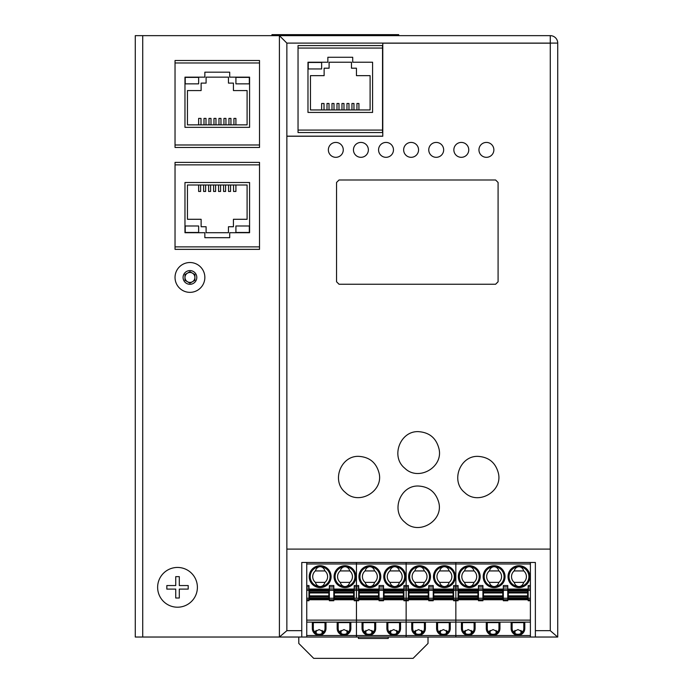 <?xml version="1.0" encoding="UTF-8"?>
<svg xmlns="http://www.w3.org/2000/svg" width="693" height="693" viewBox="0 0 693 693"><rect width="100%" height="100%" fill="white"/><g stroke="black" fill="none" stroke-linecap="round" stroke-linejoin="round"><path stroke-width="1.04" d="M557.726 43.096A7.458 7.458 0 0 0 550.277 35.646L279.4 35.646L279.4 637.032L286.859 630.673L286.859 549.099L550.277 549.099L550.277 43.105L557.726 43.096L557.726 637.032L557.726 43.096M550.277 35.646L550.277 43.096L382.779 43.105L382.779 136.244L286.859 136.244L286.859 43.105L279.4 35.646L135.274 35.646L135.274 637.032L142.723 637.032L142.723 35.646M279.487 637.032L301.767 637.032L301.767 562.473L535.368 562.473L535.368 637.032L557.648 637.032L550.277 630.673L535.368 630.673M535.368 637.032L406.141 637.032L406.141 635.533L406.141 637.032L356.445 637.032L356.445 635.533L356.445 637.032L301.767 637.032M382.536 132.562L298.042 132.562L298.042 130.076L382.536 130.076L382.536 132.562M298.042 48.068L298.042 45.582L382.536 45.582L382.536 48.068L298.042 48.068L298.042 130.076M279.4 637.032L142.723 637.032M259.52 249.359L175.034 249.359L175.034 246.873L259.52 246.873L259.52 249.359M259.52 162.379L259.52 164.865L175.034 164.865L175.034 162.379L259.52 162.379M259.52 147.47L175.034 147.47L175.034 144.984L259.52 144.984L259.52 147.47M259.52 60.499L259.52 62.976L175.034 62.976L175.034 60.499L259.52 60.499M498.085 281.774L495.608 284.251L339.042 284.251L336.555 281.774L336.555 182.467L339.042 179.989L495.608 179.989L498.085 182.467L498.085 281.774M286.859 136.166L382.779 136.166M286.859 136.244L286.859 549.099M438.712 502.304C443.918 520.841 418.572 535.845 404.946 522.305C390.497 510.871 400.346 485.048 418.563 486.036C429.028 486.72 435.741 492.143 438.712 502.304M382.779 43.183L550.277 43.183M478.205 456.384C488.903 457.12 495.634 462.733 498.388 473.232C502.91 491.51 477.997 505.777 464.656 492.515C450.268 481.124 460.074 455.396 478.205 456.384M418.563 431.652C429.617 432.441 436.451 438.288 439.085 449.203C443.173 467.576 418.191 481.548 404.842 468.269C390.272 456.722 400.199 430.648 418.563 431.652M358.922 456.366C369.62 457.103 376.342 462.716 379.097 473.206C383.601 491.467 358.714 505.725 345.383 492.472C331.003 481.089 340.8 455.379 358.922 456.366M328.361 149.87L328.361 149.87A7.458 7.45 0 0 1 335.81 142.42A7.458 7.45 0 0 1 343.269 149.87A7.458 7.45 0 0 1 335.81 157.32A7.458 7.45 0 0 1 328.361 149.87A7.458 7.45 0 0 1 335.81 142.42A7.458 7.45 0 0 1 343.269 149.87L343.269 149.87M353.456 149.87L353.456 149.87A7.458 7.45 0 0 1 360.914 142.42A7.458 7.45 0 0 1 368.373 149.87A7.458 7.45 0 0 1 360.914 157.32A7.458 7.45 0 0 1 353.456 149.87A7.458 7.45 0 0 1 360.914 142.42A7.458 7.45 0 0 1 368.373 149.87L368.373 149.87M378.56 149.87L378.56 149.87A7.458 7.45 0 0 1 386.01 142.42A7.458 7.45 0 0 1 393.468 149.87A7.458 7.45 0 0 1 386.01 157.32A7.458 7.45 0 0 1 378.56 149.87A7.458 7.45 0 0 1 386.01 142.42A7.458 7.45 0 0 1 393.468 149.87L393.468 149.87M403.655 149.87L403.655 149.87A7.458 7.45 0 0 1 411.114 142.42A7.458 7.45 0 0 1 418.563 149.87A7.458 7.45 0 0 1 411.114 157.32A7.458 7.45 0 0 1 403.655 149.87A7.458 7.45 0 0 1 411.114 142.42A7.458 7.45 0 0 1 418.563 149.87L418.563 149.87M428.759 149.87L428.759 149.87A7.458 7.45 0 0 1 436.209 142.42A7.458 7.45 0 0 1 443.667 149.87A7.458 7.45 0 0 1 436.209 157.32A7.458 7.45 0 0 1 428.759 149.87A7.458 7.45 0 0 1 436.209 142.42A7.458 7.45 0 0 1 443.667 149.87L443.667 149.87M453.854 149.87L453.854 149.87A7.458 7.45 0 0 1 461.313 142.42A7.458 7.45 0 0 1 468.763 149.87A7.458 7.45 0 0 1 461.313 157.32A7.458 7.45 0 0 1 453.854 149.87A7.458 7.45 0 0 1 461.313 142.42A7.458 7.45 0 0 1 468.763 149.87L468.763 149.87M478.95 149.87L478.95 149.87A7.458 7.45 0 0 1 486.408 142.42A7.458 7.45 0 0 1 493.866 149.87A7.458 7.45 0 0 1 486.408 157.32A7.458 7.45 0 0 1 478.95 149.87A7.458 7.45 0 0 1 486.408 142.42A7.458 7.45 0 0 1 493.866 149.87L493.866 149.87M336.555 182.467L339.042 179.989L495.608 179.989L498.085 182.467L498.085 281.756L495.608 284.251L339.042 284.243L336.555 281.756L336.555 182.467M177.512 607.207A19.88 19.88 0 0 1 157.632 587.326A19.88 19.88 0 0 1 177.512 567.446A19.88 19.88 0 0 1 197.392 587.326A19.88 19.88 0 0 1 177.512 607.207M188.201 587.326L188.201 589.111L179.296 589.111L179.296 598.016L175.736 598.016L175.736 589.111L166.831 589.111L166.831 585.55L175.736 585.55L175.736 576.645L179.296 576.645L179.296 585.55L188.201 585.55L188.201 587.326M175.034 277.443A14.908 14.908 0 0 0 189.943 292.351A14.908 14.908 0 0 0 204.851 277.443A14.908 14.908 0 0 0 189.943 262.526A14.908 14.908 0 0 0 175.034 277.443A14.908 14.908 0 0 1 189.943 262.526A14.908 14.908 0 0 1 204.851 277.443M187.457 281.748A4.972 4.972 0 0 0 194.915 277.443A4.972 4.972 0 0 0 187.457 273.137A4.972 4.972 0 0 0 189.943 282.406A4.972 4.972 0 0 0 192.429 281.748M192.429 273.137A4.972 4.972 0 0 0 184.97 277.443M194.915 274.567L194.915 280.31L189.943 283.177L184.97 280.31L184.97 274.567L189.943 271.699L194.915 274.567M271.951 35.646L271.951 34.65L398.683 34.65L398.683 35.646M321.647 62.483L321.647 68.945L308.229 68.945L308.229 62.483L321.647 62.483M310.464 109.944L310.464 75.65L324.133 75.65L324.133 68.2L329.106 68.2L329.106 62.231L351.472 62.231L351.472 68.2L356.445 68.2L356.445 75.65L370.105 75.65L370.105 109.944L310.464 109.944M358.922 109.944L358.922 103.482L356.938 103.482L356.938 109.944M353.958 109.944L353.958 103.482L351.949 103.482L351.949 109.944M348.969 109.944L348.969 103.482L346.959 103.482L346.959 109.944M343.979 109.944L343.979 103.482L341.97 103.482L341.97 109.944M338.99 109.944L338.99 103.482L336.98 103.482L336.98 109.944M334 109.944L334 103.482L331.99 103.482L331.99 109.944M329.01 109.944L329.01 103.482L327.001 103.482L327.001 109.944M324.021 109.944L324.021 103.482L321.647 103.482L321.647 109.944M307.978 112.431L372.591 112.431L372.591 62.231L352.711 62.231L352.711 57.268L327.858 57.268L327.858 62.231L307.978 62.231L307.978 112.431M382.536 130.076L382.536 48.068M249.333 77.391L235.915 77.391L235.915 83.853L249.333 83.853L249.333 77.391M198.64 83.853L198.64 77.391L185.222 77.391L185.222 83.853L198.64 83.853M187.457 124.861L187.457 90.566L201.126 90.566L201.126 83.108L206.098 83.108L206.098 77.148L228.456 77.148L228.456 83.108L233.428 83.108L233.428 90.566L247.098 90.566L247.098 124.861L187.457 124.861M235.915 124.861L235.915 118.399L233.931 118.399L233.931 124.861M230.942 124.861L230.942 118.399L228.941 118.399L228.941 124.861M225.953 124.861L225.953 118.399L223.952 118.399L223.952 124.861M220.963 124.861L220.963 118.399L218.962 118.399L218.962 124.861M215.973 124.861L215.973 118.399L213.972 118.399L213.972 124.861M210.993 124.861L210.993 118.399L208.983 118.399L208.983 124.861M206.003 124.861L206.003 118.399L203.993 118.399L203.993 124.861M201.013 124.861L201.013 118.399L198.64 118.399L198.64 124.861M184.97 127.339L249.584 127.339L249.584 77.148L229.704 77.148L229.704 72.176L204.851 72.176L204.851 77.148L184.97 77.148L184.97 127.339M175.034 62.976L175.034 144.984M259.52 144.984L259.52 62.976M185.222 232.458L198.64 232.458L198.64 225.996L185.222 225.996L185.222 232.458M235.915 225.996L235.915 232.458L249.333 232.458L249.333 225.996L235.915 225.996M247.098 184.996L247.098 219.291L233.428 219.291L233.428 226.741L228.456 226.741L228.456 232.709L206.098 232.709L206.098 226.741L201.126 226.741L201.126 219.291L187.457 219.291L187.457 184.996L247.098 184.996M198.64 184.996L198.64 191.459L200.623 191.459L200.623 184.996M203.612 184.996L203.612 191.459L205.613 191.459L205.613 184.996M208.602 184.996L208.602 191.459L210.603 191.459L210.603 184.996M213.591 184.996L213.591 191.459L215.592 191.459L215.592 184.996M218.572 184.996L218.572 191.459L220.582 191.459L220.582 184.996M223.562 184.996L223.562 191.459L225.571 191.459L225.571 184.996M228.551 184.996L228.551 191.459L230.561 191.459L230.561 184.996M233.541 184.996L233.541 191.459L235.915 191.459L235.915 184.996M249.584 182.51L184.97 182.51L184.97 232.709L204.851 232.709L204.851 237.682L229.704 237.682L229.704 232.709L249.584 232.709L249.584 182.51M259.52 246.873L259.52 164.865M175.034 164.865L175.034 246.873M423.258 631.938L418.563 629.573L413.877 631.938M306.739 600.744L308.974 600.744L308.974 599.748L306.739 599.748L306.739 620.131L356.445 620.131L356.445 600.744L358.679 600.744L358.679 599.748L356.445 599.748L356.445 600.744L356.445 599.748L354.201 599.748L354.201 600.744L356.445 600.744L356.445 620.131L406.141 620.131L406.141 600.744L408.376 600.744L408.376 599.748L406.141 599.748L406.141 600.744L406.141 599.748L403.906 599.748L403.906 600.744L406.141 600.744L406.141 620.131L455.847 620.131L455.847 598.258L453.603 598.258L453.603 600.744L455.847 600.744L455.847 599.748L408.376 599.748L408.376 598.258L406.141 598.258L406.141 590.341L408.376 590.341L408.376 598.258M408.879 597.816L408.879 589.44L428.257 589.44L428.257 599.376L408.879 599.376L408.879 597.816L428.257 597.816M306.739 620.131L306.739 622.115L356.445 622.115L356.445 620.131L356.445 622.115L406.141 622.115L406.141 620.131L406.141 635.533L455.847 635.533L455.847 637.032L455.847 635.533L530.396 635.533L530.396 637.032M306.739 599.748L306.739 586.936L308.974 586.936L308.974 599.748L329.357 599.748L329.357 588.937L333.827 588.937L333.827 599.748L329.357 599.748L329.357 600.744L333.827 600.744L333.827 599.748L354.201 599.748L354.201 588.937L356.445 588.937L356.445 586.936L358.679 586.936L358.679 599.748L379.054 599.748L379.054 588.937L383.524 588.937L383.524 599.748L379.054 599.748L379.054 600.744L383.524 600.744L383.524 599.748L403.906 599.748L403.906 598.258L406.141 598.258L406.141 599.748L406.141 585.542L408.376 585.542L408.376 590.341M530.396 562.473L530.396 563.963L406.141 563.963L406.141 585.542L406.141 562.473L406.141 563.963L356.445 563.963L356.445 585.542L358.679 585.542L358.679 586.936M424.411 622.617L424.411 628.456L425.398 628.456L425.398 622.617L411.729 622.617L411.729 628.456A6.835 6.835 0 0 0 418.563 635.29A6.835 6.835 0 0 0 425.398 628.456M412.725 622.617L412.725 628.456A5.839 5.839 0 0 0 418.563 634.294A5.839 5.839 0 0 0 424.411 628.456M414.778 582.354C415.644 585.013 417.247 586.425 419.56 586.581A9.945 9.945 0 0 0 429.504 576.645A9.945 9.945 0 0 0 419.56 566.701C417.247 566.857 415.644 568.269 414.778 570.928A7.458 7.458 0 0 0 414.778 582.354L424.35 582.354A7.458 7.458 0 0 0 424.35 570.928C423.475 568.269 421.881 566.857 419.56 566.701A9.945 9.945 0 0 0 409.632 576.143A9.945 9.945 0 0 0 419.56 586.581C421.881 586.425 423.475 585.013 424.35 582.354M414.587 631.132L414.587 632.735M433.723 598.388L433.723 597.816L453.109 597.816L453.109 599.376L433.723 599.376L433.723 598.388L453.109 598.388M439.44 631.132L439.44 632.735M453.603 598.258L453.603 588.937L455.847 588.937L455.847 562.473L455.847 585.542L458.082 585.542L458.082 598.258L455.847 598.258L455.847 590.341L458.082 590.341M433.723 597.816L433.723 589.44L453.109 589.44L453.109 597.816M440.436 630.396L440.436 633.48M422.539 632.735L422.539 631.132M453.603 590.341L455.847 590.341L455.847 588.937L455.847 599.748L458.082 599.748L458.082 598.258M530.396 599.748L530.396 598.258L528.161 598.258L528.161 599.748L530.396 599.748L530.396 600.744L528.161 600.744L528.161 599.748L482.926 599.748L482.926 600.744L478.456 600.744L478.456 599.748L458.082 599.748L458.082 600.744L455.847 600.744L455.847 635.533L455.847 622.115L530.396 622.115L530.396 635.533M447.392 632.735L447.392 631.132M415.583 633.48L415.583 630.396M421.552 630.396L421.552 633.48M453.603 589.067L433.229 589.067M428.759 589.067L408.376 589.067M414.778 570.928L424.35 570.928M446.396 633.48L446.396 630.396M436.581 622.617L450.251 622.617L450.251 628.456A6.835 6.835 0 0 1 443.416 635.29A6.835 6.835 0 0 1 436.581 628.456L436.581 622.617M437.578 622.617L437.578 628.456A5.839 5.839 0 0 0 443.416 634.294A5.839 5.839 0 0 0 449.255 628.456L450.251 628.456M449.255 622.617L449.255 628.456M448.111 631.938L443.416 629.573L438.73 631.938M433.229 598.258L428.759 598.258L428.759 600.744L433.229 600.744L433.229 585.542L428.759 585.542L428.759 586.936L433.229 586.936M428.759 598.258L428.759 590.341L433.229 590.341M428.759 586.936L428.759 590.341M453.603 588.937L453.603 585.542L455.847 585.542L455.847 586.936L458.082 586.936M444.412 566.701A9.945 9.945 0 0 0 434.485 577.139A9.945 9.945 0 0 0 444.412 586.581C446.734 586.425 448.328 585.013 449.194 582.354A7.458 7.458 0 0 0 449.194 570.928C448.328 568.269 446.734 566.857 444.412 566.701C442.091 566.857 440.497 568.269 439.622 570.928A7.458 7.458 0 0 0 439.622 582.354C440.497 585.013 442.091 586.425 444.412 586.581A9.945 9.945 0 0 0 454.348 576.645A9.945 9.945 0 0 0 444.412 566.701M439.622 570.928L449.194 570.928M439.622 582.354L449.194 582.354M306.739 622.115L306.739 635.533L356.445 635.533L356.445 622.115L356.445 635.533L406.141 635.533L406.141 622.115L455.847 622.115L455.847 620.131L530.396 620.131L530.396 622.115M373.553 631.938L368.867 629.573L364.171 631.938M359.173 597.816L359.173 589.44L378.56 589.44L378.56 599.376L359.173 599.376L359.173 597.816L378.56 597.816M358.679 598.258L356.445 598.258L356.445 590.341L358.679 590.341M358.679 588.937L356.445 588.937L356.445 590.341L356.445 562.473L356.445 563.963L306.739 563.963L306.739 585.542L308.974 585.542L308.974 586.936M374.705 622.617L374.705 628.456L375.701 628.456L375.701 622.617L362.032 622.617L362.032 628.456A6.835 6.835 0 0 0 368.867 635.29A6.835 6.835 0 0 0 375.701 628.456M363.028 622.617L363.028 628.456A5.839 5.839 0 0 0 368.867 634.294A5.839 5.839 0 0 0 374.705 628.456M365.072 582.354C365.947 585.013 367.541 586.425 369.863 586.581A9.945 9.945 0 0 0 379.799 576.645A9.945 9.945 0 0 0 369.863 566.701C367.541 566.857 365.947 568.269 365.072 570.928A7.458 7.458 0 0 0 365.072 582.354L374.644 582.354A7.458 7.458 0 0 0 374.644 570.928C373.77 568.269 372.176 566.857 369.863 566.701A9.945 9.945 0 0 0 359.936 576.143A9.945 9.945 0 0 0 369.863 586.581C372.176 586.425 373.77 585.013 374.644 582.354M364.89 631.132L364.89 632.735M384.026 598.388L384.026 597.816L403.404 597.816L403.404 599.376L384.026 599.376L384.026 598.388L403.404 598.388M389.743 631.132L389.743 632.735M384.026 597.816L384.026 589.44L403.404 589.44L403.404 597.816M390.731 630.396L390.731 633.48M372.843 632.735L372.843 631.132M403.906 598.258L403.906 588.937L406.141 588.937L406.141 585.542L403.906 585.542L403.906 586.936L408.376 586.936M408.376 588.937L406.141 588.937L406.141 590.341L403.906 590.341M397.695 632.735L397.695 631.132M365.887 633.48L365.887 630.396M371.846 630.396L371.846 633.48M403.906 589.067L383.524 589.067M379.054 589.067L358.679 589.067M365.072 570.928L374.644 570.928M396.699 633.48L396.699 630.396M386.885 622.617L400.554 622.617L400.554 628.456A6.835 6.835 0 0 1 393.719 635.29A6.835 6.835 0 0 1 386.885 628.456L386.885 622.617M387.872 622.617L387.872 628.456A5.839 5.839 0 0 0 393.719 634.294A5.839 5.839 0 0 0 399.558 628.456L400.554 628.456M399.558 622.617L399.558 628.456M398.406 631.938L393.719 629.573L389.024 631.938M379.054 588.937L379.054 585.542L383.524 585.542L383.524 588.937M403.906 588.937L403.906 586.936M394.707 566.701A9.945 9.945 0 0 0 384.78 577.139A9.945 9.945 0 0 0 394.707 586.581C397.028 586.425 398.622 585.013 399.497 582.354A7.458 7.458 0 0 0 399.497 570.928C398.622 568.269 397.028 566.857 394.707 566.701C392.394 566.857 390.8 568.269 389.925 570.928A7.458 7.458 0 0 0 389.925 582.354C390.8 585.013 392.394 586.425 394.707 586.581A9.945 9.945 0 0 0 404.651 576.645A9.945 9.945 0 0 0 394.707 566.701M389.925 570.928L399.497 570.928M389.925 582.354L399.497 582.354M323.856 631.938L319.161 629.573L314.475 631.938M309.476 597.816L309.476 589.44L328.854 589.44L328.854 599.376L309.476 599.376L309.476 597.816L328.854 597.816M306.739 635.533L306.739 637.032M306.739 586.936L306.739 585.542M306.739 563.963L306.739 562.473M325.008 622.617L325.008 628.456L325.996 628.456L325.996 622.617L312.326 622.617L312.326 628.456A6.835 6.835 0 0 0 319.161 635.29A6.835 6.835 0 0 0 325.996 628.456M313.323 622.617L313.323 628.456A5.839 5.839 0 0 0 319.161 634.294A5.839 5.839 0 0 0 325.008 628.456M315.376 570.928A7.458 7.458 0 0 0 315.376 582.354L324.948 582.354A7.458 7.458 0 0 0 324.948 570.928C324.073 568.269 322.479 566.857 320.157 566.701C317.836 566.857 316.242 568.269 315.376 570.928L324.948 570.928M315.185 631.132L315.185 632.735M334.321 598.388L334.321 597.816L353.707 597.816L353.707 599.376L334.321 599.376L334.321 598.388L353.707 598.388M340.038 631.132L340.038 632.735M334.321 597.816L334.321 589.44L353.707 589.44L353.707 597.816M341.034 630.396L341.034 633.48M323.137 632.735L323.137 631.132M356.445 586.936L356.445 585.542L354.201 585.542L354.201 586.936L356.445 586.936M354.201 598.258L356.445 598.258L356.445 590.341L354.201 590.341M347.99 632.735L347.99 631.132M316.181 633.48L316.181 630.396M322.15 630.396L322.15 633.48M354.201 589.067L333.827 589.067M329.357 589.067L308.974 589.067M315.376 582.354C316.242 585.013 317.836 586.425 320.157 586.581C322.479 586.425 324.073 585.013 324.948 582.354M320.157 566.701A9.945 9.945 0 0 0 310.23 576.143A9.945 9.945 0 0 0 320.157 586.581A9.945 9.945 0 0 0 330.102 576.645A9.945 9.945 0 0 0 320.157 566.701A9.945 9.945 0 0 0 310.23 576.143A9.945 9.945 0 0 0 320.157 586.581A9.945 9.945 0 0 0 330.102 576.645A9.945 9.945 0 0 0 320.157 566.701M346.994 633.48L346.994 630.396M337.179 622.617L350.849 622.617L350.849 628.456A6.835 6.835 0 0 1 344.014 635.29A6.835 6.835 0 0 1 337.179 628.456L337.179 622.617M338.175 622.617L338.175 628.456A5.839 5.839 0 0 0 344.014 634.294A5.839 5.839 0 0 0 349.852 628.456L350.849 628.456M349.852 622.617L349.852 628.456M348.709 631.938L344.014 629.573L339.327 631.938M329.357 588.937L329.357 585.542L333.827 585.542L333.827 588.937M354.201 588.937L354.201 586.936M345.01 566.701A9.945 9.945 0 0 0 335.083 577.139A9.945 9.945 0 0 0 345.01 586.581C347.332 586.425 348.925 585.013 349.792 582.354A7.458 7.458 0 0 0 349.792 570.928C348.925 568.269 347.332 566.857 345.01 566.701C342.689 566.857 341.095 568.269 340.22 570.928A7.458 7.458 0 0 0 340.22 582.354C341.095 585.013 342.689 586.425 345.01 586.581A9.945 9.945 0 0 0 354.946 576.645A9.945 9.945 0 0 0 345.01 566.701A9.945 9.945 0 0 1 354.946 576.645A9.945 9.945 0 0 1 345.01 586.581M340.22 570.928L349.792 570.928M340.22 582.354L349.792 582.354M514.986 630.396L514.986 633.48M520.954 633.48L520.954 630.396M458.082 588.937L455.847 588.937L455.847 586.936L453.603 586.936M471.249 630.396L471.249 633.48M465.289 633.48L465.289 630.396M472.955 631.938L468.269 629.573L463.574 631.938M458.575 590.436L458.575 599.376L477.962 599.376L477.962 589.44L458.575 589.44L458.575 590.436L477.962 590.436M472.245 632.735L472.245 631.132M464.475 570.928A7.458 7.458 0 0 0 464.475 582.354C465.35 585.013 466.943 586.425 469.265 586.581C471.578 586.425 473.172 585.013 474.047 582.354A7.458 7.458 0 0 0 474.047 570.928C473.172 568.269 471.578 566.857 469.265 566.701C466.943 566.857 465.35 568.269 464.475 570.928L474.047 570.928M483.428 590.436L483.428 596.604L502.806 596.604L502.806 589.44L483.428 589.44L483.428 590.436L502.806 590.436M464.293 631.132L464.293 632.735M521.942 632.735L521.942 631.132M489.145 631.132L489.145 632.735M507.778 598.258L503.309 598.258L503.309 600.744L507.778 600.744L507.778 585.542L503.309 585.542L503.309 586.936L507.778 586.936M503.309 598.258L503.309 590.341L507.778 590.341M508.281 597.816L508.281 589.44L527.659 589.44L527.659 599.376L508.281 599.376L508.281 597.816L527.659 597.816M468.269 635.29A6.835 6.835 0 0 0 475.103 628.456L475.103 622.617L461.434 622.617L461.434 628.456A6.835 6.835 0 0 0 468.269 635.29M462.43 622.617L462.43 628.456A5.839 5.839 0 0 0 468.269 634.294A5.839 5.839 0 0 0 474.107 628.456L475.103 628.456M494.109 566.701C491.796 566.857 490.202 568.269 489.327 570.928A7.458 7.458 0 0 0 489.327 582.354C490.202 585.013 491.796 586.425 494.109 586.581C496.431 586.425 498.024 585.013 498.899 582.354A7.458 7.458 0 0 0 498.899 570.928C498.024 568.269 496.431 566.857 494.109 566.701A9.945 9.945 0 0 0 484.182 577.139A9.945 9.945 0 0 0 494.109 586.581A9.945 9.945 0 0 0 504.054 576.645A9.945 9.945 0 0 0 494.109 566.701M497.808 631.938L493.121 629.573L488.426 631.938M498.96 622.617L498.96 628.456L499.956 628.456L499.956 622.617L486.287 622.617L486.287 628.456A6.835 6.835 0 0 0 493.121 635.29A6.835 6.835 0 0 0 499.956 628.456M464.475 582.354L474.047 582.354M468.269 566.753A9.945 9.945 0 0 0 459.338 577.139A9.945 9.945 0 0 0 469.265 586.581A9.945 9.945 0 0 0 479.201 576.645A9.945 9.945 0 0 0 468.269 566.753M490.133 630.396L490.133 633.48M503.309 586.936L503.309 590.341M513.989 631.132L513.989 632.735M478.456 589.067L458.082 589.067M482.926 598.258L482.926 599.748L478.456 599.748L478.456 590.341L482.926 590.341L482.926 598.258L478.456 598.258M478.456 588.937L482.926 588.937L482.926 585.542L478.456 585.542L478.456 590.341M482.926 588.937L482.926 590.341M522.661 631.938L517.966 629.573L513.279 631.938M496.101 630.396L496.101 633.48M483.428 596.604L483.428 599.376L502.806 599.376L502.806 596.604M474.107 622.617L474.107 628.456M487.274 622.617L487.274 628.456A5.839 5.839 0 0 0 493.121 634.294A5.839 5.839 0 0 0 498.96 628.456M489.327 582.354L498.899 582.354M511.131 622.617L524.8 622.617L524.8 628.456A6.835 6.835 0 0 1 517.966 635.29A6.835 6.835 0 0 1 511.131 628.456L511.131 622.617M512.127 622.617L512.127 628.456A5.839 5.839 0 0 0 517.966 634.294A5.839 5.839 0 0 0 523.813 628.456L524.8 628.456M523.813 622.617L523.813 628.456M503.309 589.067L482.926 589.067M528.161 589.067L507.778 589.067M530.396 563.963L530.396 598.258M528.161 598.258L528.161 585.542L530.396 585.542M530.396 600.744L530.396 620.131M497.098 632.735L497.098 631.132M517.966 586.529A9.945 9.945 0 0 0 518.962 586.581C521.283 586.425 522.877 585.013 523.752 582.354A7.458 7.458 0 0 0 523.752 570.928C522.877 568.269 521.283 566.857 518.962 566.701A9.945 9.945 0 0 0 509.034 576.143A9.945 9.945 0 0 0 517.966 586.529M514.18 570.928A7.458 7.458 0 0 0 514.18 582.354C515.046 585.013 516.649 586.425 518.962 586.581A9.945 9.945 0 0 0 528.906 576.645A9.945 9.945 0 0 0 518.962 566.701C516.649 566.857 515.046 568.269 514.18 570.928L523.752 570.928M514.18 582.354L523.752 582.354M489.327 570.928L498.899 570.928M388.253 637.032L388.253 638.47L358.428 638.47L358.428 637.032M298.787 637.032L298.787 643.442L313.695 658.35L413.097 658.35L428.014 643.442L428.014 637.032M550.277 43.096L286.859 43.105M301.767 630.673L286.859 630.673M550.277 549.099L550.277 630.673M189.943 284.303A6.861 6.861 0 0 0 196.803 277.443A6.861 6.861 0 0 0 189.943 270.582A6.861 6.861 0 0 0 183.082 277.443A6.861 6.861 0 0 0 189.943 284.303M433.723 590.436L453.109 590.436M433.723 596.604L453.109 596.604M433.723 595.867L453.109 595.867M433.723 592.957L453.109 592.957M433.723 592.22L453.109 592.22M433.723 591.008L453.109 591.008M408.879 592.957L428.257 592.957M412.725 628.456L411.729 628.456M419.56 565.705A10.932 10.932 0 0 0 408.636 576.143A10.932 10.932 0 0 0 419.56 587.577A10.932 10.932 0 0 0 430.492 576.645A10.932 10.932 0 0 0 419.56 565.705M444.412 565.705A10.932 10.932 0 0 0 433.489 576.143A10.932 10.932 0 0 0 444.412 587.577A10.932 10.932 0 0 0 455.344 576.645A10.932 10.932 0 0 0 444.412 565.705M437.578 628.456L436.581 628.456M408.879 590.436L428.257 590.436M408.879 591.008L428.257 591.008M408.879 592.22L428.257 592.22M408.879 596.604L428.257 596.604M408.879 595.867L428.257 595.867M408.879 598.388L428.257 598.388M428.759 588.937L433.229 588.937M384.026 590.436L403.404 590.436M384.026 596.604L403.404 596.604M384.026 595.867L403.404 595.867M384.026 592.957L403.404 592.957M384.026 592.22L403.404 592.22M384.026 591.008L403.404 591.008M359.173 592.957L378.56 592.957M363.028 628.456L362.032 628.456M369.863 565.705A10.932 10.932 0 0 0 358.939 576.143A10.932 10.932 0 0 0 369.863 587.577A10.932 10.932 0 0 0 380.795 576.645A10.932 10.932 0 0 0 369.863 565.705M394.707 565.705A10.932 10.932 0 0 0 383.783 576.143A10.932 10.932 0 0 0 394.707 587.577A10.932 10.932 0 0 0 405.648 576.645A10.932 10.932 0 0 0 394.707 565.705M387.872 628.456L386.885 628.456M359.173 590.436L378.56 590.436M359.173 591.008L378.56 591.008M359.173 592.22L378.56 592.22M359.173 596.604L378.56 596.604M359.173 595.867L378.56 595.867M359.173 598.388L378.56 598.388M379.054 586.936L383.524 586.936M383.524 598.258L379.054 598.258M379.054 590.341L383.524 590.341M306.739 588.937L308.974 588.937M306.739 590.341L308.974 590.341M308.974 598.258L306.739 598.258M334.321 590.436L353.707 590.436M334.321 596.604L353.707 596.604M334.321 595.867L353.707 595.867M334.321 592.957L353.707 592.957M334.321 592.22L353.707 592.22M334.321 591.008L353.707 591.008M309.476 592.957L328.854 592.957M313.323 628.456L312.326 628.456M320.157 565.705A10.932 10.932 0 0 0 309.234 576.143A10.932 10.932 0 0 0 320.157 587.577A10.932 10.932 0 0 0 331.089 576.645A10.932 10.932 0 0 0 320.157 565.705M345.01 565.705A10.932 10.932 0 0 0 334.087 576.143A10.932 10.932 0 0 0 345.01 587.577A10.932 10.932 0 0 0 355.942 576.645A10.932 10.932 0 0 0 345.01 565.705M338.175 628.456L337.179 628.456M309.476 590.436L328.854 590.436M309.476 591.008L328.854 591.008M309.476 592.22L328.854 592.22M309.476 596.604L328.854 596.604M309.476 595.867L328.854 595.867M309.476 598.388L328.854 598.388M329.357 586.936L333.827 586.936M333.827 598.258L329.357 598.258M329.357 590.341L333.827 590.341M483.428 595.867L502.806 595.867M458.575 592.957L477.962 592.957M462.43 628.456L461.434 628.456M508.281 592.957L527.659 592.957M503.309 588.937L507.778 588.937M469.265 565.705A10.932 10.932 0 0 0 458.342 576.143A10.932 10.932 0 0 0 469.265 587.577A10.932 10.932 0 0 0 480.197 576.645A10.932 10.932 0 0 0 469.265 565.705M458.575 591.008L477.962 591.008M458.575 592.22L477.962 592.22M508.281 596.604L527.659 596.604M458.575 596.604L477.962 596.604M458.575 595.867L477.962 595.867M458.575 598.388L477.962 598.388M458.575 597.816L477.962 597.816M478.456 586.936L482.926 586.936M483.428 592.957L502.806 592.957M483.428 592.22L502.806 592.22M483.428 597.816L502.806 597.816M508.281 590.436L527.659 590.436M483.428 598.388L502.806 598.388M487.274 628.456L486.287 628.456M508.281 595.867L527.659 595.867M508.281 591.008L527.659 591.008M508.281 592.22L527.659 592.22M494.109 565.705A10.932 10.932 0 0 0 483.186 577.139A10.932 10.932 0 0 0 494.109 587.577A10.932 10.932 0 0 0 505.05 576.645A10.932 10.932 0 0 0 494.109 565.705M512.127 628.456L511.131 628.456M518.962 565.705A10.932 10.932 0 0 0 508.038 577.139A10.932 10.932 0 0 0 518.962 587.577A10.932 10.932 0 0 0 529.894 576.645A10.932 10.932 0 0 0 518.962 565.705M528.161 586.936L530.396 586.936M528.161 590.341L530.396 590.341M483.428 591.008L502.806 591.008M528.161 588.937L530.396 588.937M508.281 598.388L527.659 598.388"/></g></svg>

